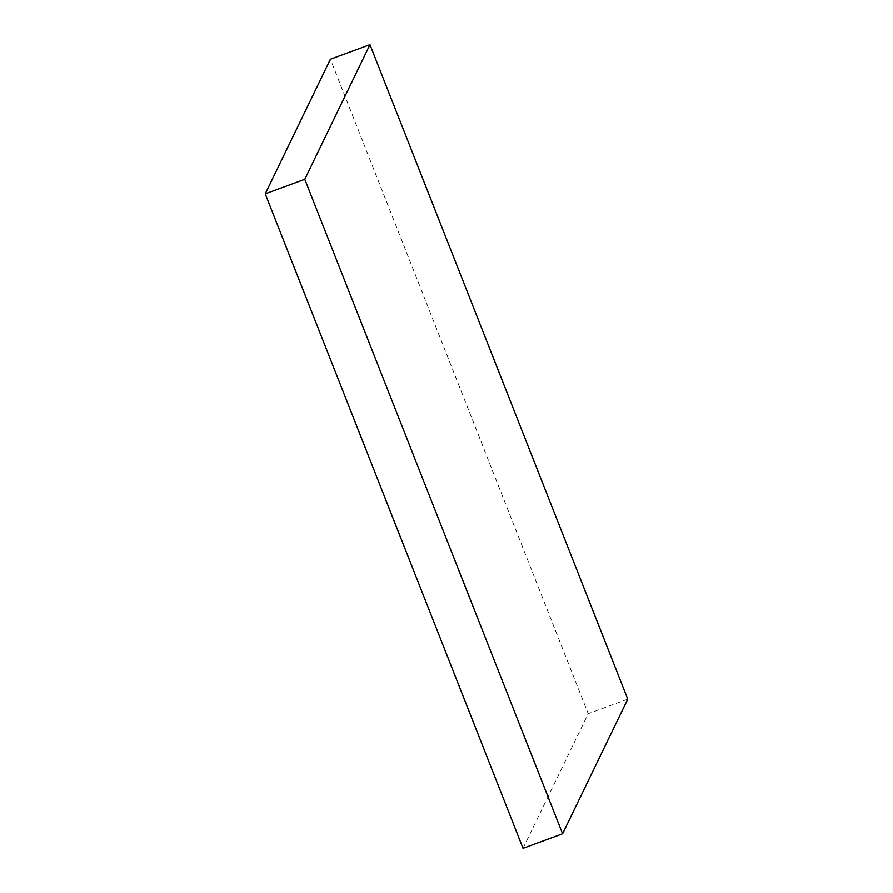 <?xml version="1.0" encoding="UTF-8"?>
<svg xmlns="http://www.w3.org/2000/svg" width="893" height="893" viewBox="0 0 893 893"><rect width="100%" height="100%" fill="white"/><g stroke="black" fill="none" stroke-linecap="round" stroke-linejoin="round"><path stroke-width="0.67" stroke-dasharray="4.46 3.35" d="M523.041 848.35L588.219 713.708L330.399 59.206M627.768 699.152L588.219 713.708"/><path stroke-width="1.34" d="M627.768 699.152L562.601 833.794L523.041 848.35L265.232 193.848L330.399 59.206L369.959 44.65L627.768 699.152M562.601 833.794L304.781 179.292L265.232 193.848M304.781 179.292L369.959 44.65"/></g></svg>
